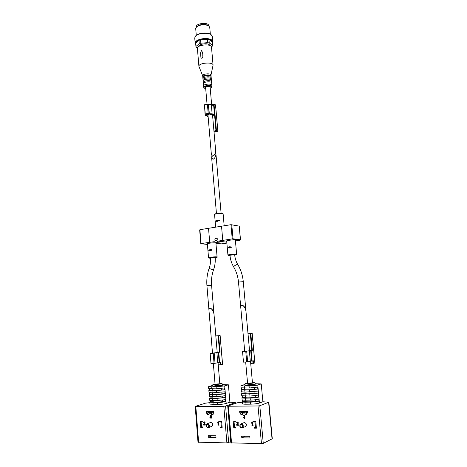 <?xml version="1.0" encoding="UTF-8"?>
<svg xmlns="http://www.w3.org/2000/svg" width="467" height="467" viewBox="0 0 467 467"><rect width="100%" height="100%" fill="white"/><g stroke="black" fill="none" stroke-linecap="round" stroke-linejoin="round"><path stroke-width="0.7" d="M213.985 313.97L213.979 313.952C213.308 310.584 211.965 308.629 209.969 308.097C209.222 308.22 208.883 308.944 208.959 310.257L208.971 310.415M245.946 311.075L245.94 310.952C245.257 307.555 243.908 305.611 241.888 305.12C241.065 305.266 240.692 306.066 240.779 307.531L240.785 307.59M228.182 247.382L228.223 247.866L229.542 248L231.27 247.422L231.229 246.938L229.682 246.751L228.182 247.382L229.326 247.504L230.377 246.891L229.437 246.786M208.731 250.154L208.767 250.633L210.033 250.773L211.72 250.207L211.685 249.728L210.173 249.541L208.731 250.154L209.922 250.271L209.957 250.744L208.767 250.633L209.957 250.744M227.931 255.093L226.688 240.943C226.448 240.464 233.039 239.699 234.872 239.997L235.368 240.184L236.641 254.334C236.845 253.797 227.698 254.597 227.931 255.093L229.98 255.537L228.748 255.507C225.392 254.953 241.696 253.879 234.703 255.116C237.65 254.462 236.016 254.883 236.641 254.334M208.533 257.726L207.371 243.792C207.138 243.336 213.466 242.618 215.363 242.887L215.906 243.079L217.097 257.002C217.307 256.482 208.305 257.241 208.533 257.726L210.535 258.158L209.391 258.14C205.836 257.615 222.117 256.564 215.188 257.766C216.927 257.48 217.564 257.224 217.097 257.002M211.86 156.06L211.662 157.91L212.999 159.329C214.82 158.377 215.795 156.538 215.923 153.818L215.462 152.627M215.789 220.827L215.801 221.3L217.313 221.335L219.315 220.716L219.321 220.243L217.412 220.103L215.789 220.827L217.12 221.329M217.097 221.049L218.369 220.278L217.412 220.103M226.799 242.169L218.177 241.106L233.027 238.795L240.435 239.799L240.19 240.155L235.438 240.949M199.748 230.062L199.94 229.694L230.967 224.691L232.245 239.069M200.857 243.599L214.242 241.69L216.297 242.455L218.177 241.106M217.12 238.876L217.745 238.783L217.832 239.775L215.807 240.896C214.452 239.694 214.616 238.789 216.297 238.188L217.762 238.958M221.218 243.114L215.97 243.832M238.993 226.092L230.967 224.691M219.484 220.36L218.369 220.278M214.867 257.399L215.164 257.475C215.503 261.666 214.978 265.729 213.588 269.669L213.267 269.751C211.288 269.366 209.928 268.817 209.193 268.105C210.354 264.801 210.798 261.392 210.518 257.866L214.867 257.399M209.934 249.576L210.909 249.67L209.922 250.271M234.405 254.743L234.673 254.819C235.012 258.368 236.051 261.619 237.796 264.573C237.434 263.791 233.15 266.365 233.716 267.025C231.597 263.423 230.342 259.494 229.951 255.233L234.405 254.743M245.671 362.042L247.568 383.255L252.46 382.852L250.51 361.318M244.696 351.213L240.797 307.712C240.709 306.253 241.077 305.447 241.906 305.307C243.926 305.797 245.274 307.741 245.951 311.139L249.553 350.764M252.688 424.894L253.126 425.379L251.917 425.373L251.876 424.888L252.268 424.888L252.063 422.6L251.731 423.295L251.999 421.905L252.419 421.911L252.688 424.894M255.77 421.228L256.401 428.186L254.223 428.169L254.147 427.334L255.478 427.34L255 422.057L253.669 422.051L253.593 421.222L255.77 421.228M239.67 411.456L247.376 411.421L247.522 413.067L246.629 413.073L246.734 414.311L245.07 414.317L244.959 413.079L242.35 413.091L242.461 414.322L240.803 414.328L240.698 413.097L239.81 413.097L239.67 411.456M243.821 422.728L244.492 422.571C246.71 423.61 246.996 424.958 245.35 426.628L242.408 427.877M255.262 383.728L261.228 383.915L262.88 401.76L268.852 402.21L259.81 405.724L258.017 405.957L228.421 406.237L227.884 406.033L237.329 402.776L242.326 402.215M268.852 402.21L272.284 438.729L263.271 443.387L261.467 443.65L230.844 442.85L227.733 406.138M249.769 436.312L249.921 437.982L241.795 437.848L241.649 436.19L249.769 436.312M234.516 427.177L235.8 427.188L235.876 428.011L233.763 427.994L233.179 421.158L235.28 421.17L235.356 421.987L234.066 421.981L234.516 427.177M236.956 422.88L236.547 422.88L237.113 421.894C238.147 421.981 238.479 422.559 238.1 423.633L237.143 424.801L238.474 424.807L238.514 425.291L236.751 425.279L236.693 424.614L237.785 423.283L237.259 422.355L236.956 422.88M243.202 416.039L243.786 415.04C244.784 415.105 245.128 415.665 244.819 416.722L244.533 418.409L243.325 417.41L244.381 417.942L244.65 417.685L244.083 416.961L244.48 415.758L243.926 415.502L243.202 416.039L243.891 415.017M246.453 385.135C248.765 384.423 256.301 384.218 253.96 384.931C251.649 385.654 244.013 385.853 246.453 385.135M261.228 383.915L257.772 384.989C255.706 385.532 252.805 385.876 249.069 386.028L240.879 385.812L244.953 384.417M262.88 401.76L259.43 403.039C257.364 403.675 254.451 404.048 250.703 404.153L246.021 404.206C243.786 404.212 242.595 404.048 242.461 403.71L242.28 401.713C242.42 402.046 243.605 402.204 245.84 402.192L250.516 402.128C253.96 402.04 256.762 401.702 258.934 401.13L255.723 401.171L255.595 399.723M242.601 399.991L242.717 401.351L245.805 401.305M242.245 395.993L242.367 397.376L241.929 397.726C242.069 398.042 243.249 398.188 245.484 398.17L245.665 400.178L250.335 400.114C253.774 400.015 256.581 399.682 258.753 399.116L258.934 401.13M242.367 397.376L245.449 397.329M255.227 395.683L255.361 397.16L258.566 397.108L258.379 395.1L249.973 396.08L241.754 395.736L241.579 393.751L249.792 394.066L258.198 393.091L254.994 393.156L254.859 391.655M241.894 392.006L242.017 393.412L245.099 393.354M241.544 388.024L241.667 389.46L241.229 389.776L244.772 390.149L244.947 392.152L258.012 391.083L258.198 393.091M241.667 389.46L244.743 389.385M254.492 387.633L254.632 389.157L257.831 389.081L257.644 387.079L249.25 388.03L241.054 387.797L240.879 385.812M244.772 390.149L257.831 389.081M245.484 398.17L250.154 398.094C253.593 397.995 256.395 397.662 258.566 397.108M242.717 401.351L242.28 401.713M245.665 400.178C243.43 400.196 242.245 400.044 242.104 399.723L241.929 397.726M242.017 393.412L241.579 393.751M244.947 392.152L241.404 391.76L241.229 389.776M245.706 400.178L245.817 401.422C245.66 402.093 252.378 401.929 255.723 401.171M245.35 396.162L245.461 397.435C245.303 398.077 252.017 397.896 255.361 397.16M244.988 392.152L245.105 393.459C244.947 394.066 251.655 393.868 254.994 393.156M244.632 388.147L244.755 389.484C244.591 390.068 251.287 389.846 254.632 389.157M241.346 423.867L240.867 423.943C239.151 426.003 239.594 427.346 242.204 427.965C243.867 426.283 243.581 424.917 241.346 423.867M241.194 424.369C239.478 425.466 239.577 426.575 241.486 427.696C243.208 426.599 243.109 425.49 241.194 424.369M247.492 412.74L246.629 413.073M246.681 413.692L245.07 414.317M247.434 412.127L244.959 413.079M246.728 411.421L242.35 413.091M242.408 413.715L240.803 414.328M245.087 411.433L240.698 413.097M244.212 411.433L239.81 413.097M245.321 436.242L241.795 437.848M256.313 427.241L254.223 428.169M256.29 426.984L255.478 427.34M255.817 421.713L255 422.057M255.624 421.228L253.669 422.051M235.707 427.188L233.763 427.994M235.31 421.485L234.066 421.981M253.114 425.25L251.917 425.373M252.215 425.244L252.18 424.888M252.063 422.6L252.355 422.477L252.268 424.888M251.987 422.752L251.672 422.6M251.964 422.477L252.233 421.911M236.956 422.758L236.547 422.88M236.851 422.758L237.218 421.864M238.503 425.163L236.751 425.279M237.055 425.151L237.002 424.491L236.693 424.614M237.002 424.491L237.785 423.283M237.394 422.337L238.088 423.16M244.726 418.309L243.64 417.41M244.083 416.961L244.527 416.844L244.947 417.568L244.545 417.842M244.387 416.844L244.352 416.441M244.06 415.484L244.778 415.642L244.48 416.366M248.006 333.765L252.18 333.374L250.802 333.584L252.332 350.361L248.024 351.102M250.802 333.584L248.012 333.788M254.854 363.005L250.709 363.513M249.53 350.542L250.516 350.624M247.773 351.003L244.107 351.47M252.332 350.361L244.078 351.482M253.523 363.355L253.283 360.752L246.722 361.995L243.488 362.141L242.548 351.633L244.685 351.061M251.153 350.6L252.098 361.026M246.722 361.995L245.77 351.453L246.699 351.272L247.644 361.779M245.77 351.453L242.548 351.633M246.699 351.272L244.2 351.453M245.613 351.237L244.194 351.406M250.51 350.565L249.898 350.711M249.892 350.624L249.536 350.577M213.355 363.53L215.059 384.195L219.817 383.775L218.066 362.801M212.485 352.994L208.977 310.438C208.901 309.119 209.239 308.401 209.981 308.278C211.983 308.81 213.32 310.759 213.997 314.128L217.208 352.544M218.69 424.69L219.099 425.163L217.961 425.157L217.926 424.684L218.293 424.69L218.107 422.466L217.797 423.137L217.739 422.46L218.054 421.789L218.451 421.794L218.69 424.69M221.621 421.129L222.187 427.895L220.126 427.871L220.056 427.06L221.317 427.072L220.885 421.934L219.63 421.929L219.566 421.123L221.621 421.129M206.449 411.631L213.734 411.59L213.863 413.196L213.016 413.202L213.115 414.404L211.539 414.41L211.44 413.207L208.977 413.219L209.07 414.416L207.506 414.422L207.412 413.225L206.577 413.225L206.449 411.631M210.378 422.559L210.956 422.437C213.069 423.476 213.32 424.795 211.697 426.394L208.51 427.626M222.531 384.639L228.416 384.82L229.898 402.192L235.368 402.612L225.584 406.057L223.816 406.284L195.831 406.553L195.399 406.354L205.451 403.173L209.835 402.659M230.751 441.724L226.898 442.914L197.996 442.173L195.218 406.459M215.882 435.793L216.011 437.416L208.335 437.287L208.206 435.676L215.882 435.793M201.499 426.914L202.719 426.926L202.783 427.725L200.787 427.708L200.267 421.065L202.258 421.071L202.316 421.87L201.102 421.864L201.499 426.914M203.828 422.74L203.443 422.74L204.003 421.771C204.972 421.876 205.27 422.442 204.908 423.47L203.997 424.602L205.258 424.614L205.293 425.081L203.624 425.069L203.571 424.421L204.61 423.125L204.126 422.221L203.828 422.74M209.765 416.085L210.343 415.105C211.277 415.192 211.592 415.741 211.288 416.751L210.991 418.391L209.876 417.416L210.862 417.936L211.125 417.685L210.559 416.517L210.979 415.811L210.465 415.56L209.765 416.085L210.465 415.081M214.055 386.005C216.536 385.31 223.675 385.112 221.165 385.812C218.684 386.518 211.458 386.711 214.055 386.005M228.416 384.82L224.703 385.876L216.11 386.886L208.539 386.699L212.514 385.421M229.898 402.192L226.191 403.435C224.014 404.06 221.142 404.422 217.569 404.521L209.952 404.13L209.794 402.186L217.406 402.554C220.675 402.466 223.442 402.14 225.695 401.579L222.654 401.62L222.537 400.184M210.238 400.523L210.343 401.789L213.221 401.748M209.922 396.629L210.027 397.925L209.479 398.304L212.66 398.695L212.818 400.651L217.243 400.593L225.532 399.624L225.695 401.579M210.027 397.925L212.899 397.872M222.204 396.255L222.327 397.715L225.363 397.662L225.199 395.712L216.916 396.664L209.327 396.366L209.169 394.428L216.758 394.708L225.036 393.757L222 393.815L221.878 392.338M209.607 392.741L209.712 394.066L212.584 394.008M209.292 388.865L209.403 390.214L208.854 390.564L212.024 390.891L212.181 392.84L224.866 391.807L225.036 393.757M209.403 390.214L212.269 390.143M221.551 388.427L221.673 389.927L224.703 389.857L224.539 387.908L216.274 388.836L208.696 388.632L208.539 386.699M212.024 390.891L224.703 389.857M212.66 398.695L225.363 397.662M210.343 401.789L209.794 402.186M212.818 400.651L209.636 400.242L209.479 398.304M209.712 394.066L209.169 394.428M212.181 392.84L209.012 392.496L208.854 390.564M213.127 400.651L213.232 401.894C214.633 402.472 217.774 402.379 222.654 401.62M212.806 396.74L212.911 398.018C214.312 398.561 217.453 398.462 222.327 397.715M212.491 392.835L212.596 394.142C213.991 394.656 217.126 394.545 222 393.815M212.17 388.935L212.281 390.272C213.67 390.756 216.805 390.64 221.673 389.927M207.587 423.692L207.185 423.75C205.498 425.694 205.877 427.007 208.335 427.69C209.963 426.079 209.718 424.748 207.587 423.692M207.418 424.182C205.795 425.25 205.877 426.324 207.681 427.416C209.309 426.348 209.222 425.274 207.418 424.182M213.839 412.91L213.016 413.202M213.075 413.867L211.539 414.41M213.798 412.384L211.44 413.207M213.658 411.59L208.977 413.219M209.029 413.89L207.506 414.422M212.106 411.602L207.412 413.225M211.277 411.608L206.577 413.225M212.106 435.734L208.335 437.287M222.117 427.077L220.126 427.871M222.094 426.762L221.317 427.072M221.662 421.637L220.885 421.934M221.627 421.17L219.63 421.929M202.725 426.978L200.787 427.708M202.287 421.432L201.102 421.864M219.093 425.04L217.961 425.157M218.276 425.034L218.252 424.69M218.107 422.466L218.428 422.343L218.609 424.567L218.293 424.69M218.071 422.542L217.739 422.46M218.054 422.343L218.311 421.789M203.828 422.617L203.443 422.74M203.764 422.617L204.126 421.748M205.282 424.952L203.624 425.069M203.951 424.947L203.898 424.305L203.571 424.421M203.898 424.305L204.61 423.125M204.283 422.215L204.937 423.009M211.189 418.304L210.214 417.416M210.599 416.984L211.049 416.868L211.446 417.568L211.031 417.831M210.921 416.868L210.886 416.465M210.617 415.548L211.294 415.7L211.014 416.401M215.818 335.89L220.144 335.592L218.667 335.802L220.045 352.147L215.602 352.877M218.667 335.802L215.824 336.012L219.017 335.709M222.537 364.453L218.247 364.961M217.213 352.328L218.229 352.346L217.231 352.544M215.392 352.783L211.662 353.274M220.045 352.147L211.662 353.256M221.107 364.803L220.897 362.264L215.042 363.273M218.778 352.387L219.63 362.538M214.055 363.495L213.209 353.239L214.195 353.052L215.042 363.285L210.996 363.635L210.156 353.402L212.473 352.848M213.209 353.239L210.156 353.402M214.195 353.052L211.837 353.221M213.279 353.011L211.831 353.18M215.818 335.907L219.011 335.685M212.503 114.508L215.661 150.788C215.526 153.497 214.551 155.33 212.736 156.282L211.405 154.875L207.984 115.11M211.65 104.748L210.115 87.101C208.539 86.208 207.039 86.337 205.603 87.487L207.039 104.118M212.631 45.357L212.298 41.802C212.012 40.804 210.891 40.057 208.953 39.567L209.245 42.946L207.652 42.678L207.354 39.292L200.565 39.806L200.857 43.186L199.269 43.7L198.977 40.32C197.056 41.102 195.959 42.012 195.696 43.057L196.017 47.167L197.418 48.043M211.411 46.84L212.584 45.918L212.298 41.802L208.953 39.567L207.354 39.292L200.565 39.806L198.977 40.32L195.696 43.057L195.673 43.524M198.656 46.554C198.37 44.26 206.659 42.719 209.187 44.61L209.922 45.556M209.245 42.946L212.596 45.153M200.857 43.186L207.652 42.678M195.982 46.408L199.269 43.7M210.973 75.094L213.075 65.146L211.493 47.196C211.592 43.431 196.747 44.704 197.389 48.405L198.913 66.361L202.696 75.823M213.075 65.146C213.197 61.609 198.294 62.887 198.913 66.361M201.452 50.611C202.491 51.983 202.935 53.711 202.777 55.801C203.291 58.404 200.752 59.338 200.828 56.495L200.559 52.853L201.452 50.611M203.676 87.3C203.338 85.438 212.059 84.69 211.983 86.588L210.967 75.018C211.037 73.027 202.339 73.774 202.684 75.724L203.676 87.3L204.377 88.199L205.702 88.596M211.066 76.15C211.137 74.165 202.433 74.913 202.783 76.857M211.066 76.606C210.489 74.965 203.209 75.59 202.871 77.306M211.224 77.96C211.3 75.993 202.59 76.74 202.941 78.672M211.265 78.876C210.693 77.248 203.402 77.872 203.063 79.577M211.423 80.225C211.498 78.281 202.789 79.028 203.133 80.937M211.504 81.602C210.944 79.991 203.63 80.616 203.297 82.309M211.662 82.951C211.738 81.025 203.022 81.772 203.367 83.663M211.802 85.017C211.253 83.424 203.91 84.054 203.589 85.724M208.206 25.51L207.978 25.352C204.231 23.864 200.617 24.173 197.132 26.28L196.87 26.543M210.337 34.114L209.736 27.314L208.65 25.813C204.47 24.156 200.442 24.5 196.56 26.852L195.696 28.516L196.28 35.352M210.874 34.465L210.588 34.26C207.582 32.13 198.761 32.883 196.105 35.504L195.772 35.836M212.765 41.516L212.304 36.333L211.026 34.57C207.862 32.316 198.528 33.116 195.726 35.883L194.721 37.885M212.403 42.777L212.771 41.563C212.619 40.384 211.428 39.508 209.193 38.93C203.67 37.448 194.616 40.15 195.159 43.069L195.731 44.248M208.726 25.866L208.702 25.615C208.761 22.066 195.848 23.175 196.426 26.666L196.449 26.952M208.119 116.732L205.13 115.215L207.617 114.146L206.782 113.995L207.786 113.825L208.632 114.217L207.99 115.098L207.406 115.11L207.792 114.561L207.43 114.526L205.848 115.156L208.078 116.225M213.944 131.069L215.947 130.585L214.633 115.588L214.044 115.734L214.277 115.413L213.909 115.092L212.193 114.357L209.864 114.52L211.89 114.199L211.469 113.954L207.71 113.715L206.548 114.059L207.377 114.234L206.233 114.532L205.264 114.082L208.183 113.329L209.152 113.779L208.352 104.497L207.383 104.024L204.47 104.806L205.264 114.082M214.633 115.588L215.118 115.588L214.184 106.161L211.317 104.544L208.352 104.497M209.152 113.779L212.123 113.808L214.989 115.349M212.637 116.096L213.273 115.53L213.209 114.824L213.273 115.524L212.818 115.507L212.742 114.619M205.13 115.215L204.546 105.676M214.201 106.359L214.114 104.123L215.52 104.929M208.183 113.329L207.383 104.024M215.947 130.585L217.873 131.227L214.044 132.214M214.044 115.734L213.991 115.127M211.644 104.649L214.114 104.123M213.962 131.262L215.614 130.859L216.962 131.25L214.026 132.027M213.979 313.952L211.58 285.226L206.928 285.623L208.959 310.257M245.94 310.952L243.278 281.654L238.497 282.068L240.779 307.531M218.165 220.313L217.208 220.138M224.166 225.719L223.121 213.833C223.302 212.958 214.312 213.728 214.569 214.569L215.643 227.09M240.19 240.155L232.192 239.075M221.527 226.139L222.765 240.417M208.527 228.235L209.712 242.367M207.424 244.416L201.09 243.716M199.899 229.706L201.043 243.721M231.784 224.901L233.027 238.795M239.197 226.197L240.435 239.799M215.853 242.472L224.849 243.546L226.863 242.939M222.701 213.582C223.495 212.625 213.997 213.448 214.948 214.254M231.55 443.014L228.421 406.237M261.467 443.65L258.017 405.957M268.618 402.385L272.051 438.968M263.271 443.387L259.81 405.724M257.772 384.989L259.43 403.039M249.069 386.028L249.25 388.03M249.431 390.038L249.612 392.052M249.792 394.066L249.973 396.08M250.154 398.094L250.335 400.114M250.516 402.128L250.703 404.153M244.416 386.145L244.591 388.147M245.128 394.154L245.303 396.162M245.84 402.192L246.021 404.206M252.431 382.496C259.786 382.631 243.056 384.446 246.278 383.162L247.539 382.899M244.947 417.568L244.65 417.685M244.527 416.844L244.223 416.961M244.778 415.642L244.48 415.758M250.289 333.631L251.824 350.413M252.775 360.868L253.009 363.414M252.139 333.385L254.859 363.034M250.715 350.664L251.666 361.096M249.384 350.927L250.33 361.405M198.621 442.319L195.831 406.553M226.898 442.914L223.816 406.284M235.076 402.805L235.14 403.529M228.678 442.663L225.584 406.057M224.703 385.876L226.191 403.435M216.11 386.886L216.274 388.836M216.431 390.791L216.595 392.747M216.758 394.708L216.916 396.664M217.079 398.625L217.243 400.593M217.406 402.554L217.569 404.521M211.703 386.997L211.86 388.947M212.339 394.79L212.497 396.746M212.981 402.612L213.139 404.568M213.898 384.084L213.787 384.096C212.503 384.685 212.211 385.363 212.905 386.121C213.407 386.513 215.485 386.536 219.134 386.191C221.691 385.701 222.8 385.298 222.461 384.977C223.121 384.049 222.234 383.53 219.788 383.43C227.003 383.524 210.331 385.368 213.898 384.084M211.446 417.568L211.125 417.685M211.049 416.868L210.728 416.984M211.294 415.7L210.979 415.811M218.165 335.855L219.537 352.2M220.395 362.374L220.605 364.855M220.103 335.604L222.543 364.482M218.328 352.445L219.181 362.608M216.904 352.713L217.756 362.912M210.208 88.164C216.565 85.333 201.108 85.473 204.581 88.222L205.696 88.561M209.321 113.779L208.521 104.497M212.123 113.808L211.317 104.544M214.499 114.917L213.693 105.711M216.437 130.585L215.118 115.588M217.832 131.18L215.509 104.824M213.769 105.746L213.629 104.118M207.412 115.098L207.36 114.543L207.406 115.11M206.07 115.349L206.035 114.935M212.683 115.547L212.596 114.555M213.174 115.495L213.11 114.783M209.975 114.362L209.934 113.884M209.858 114.409L209.817 113.907L209.858 114.409M209.864 114.52L209.811 113.907M211.662 157.91L216.449 213.542M215.923 153.818L221.095 213.139M199.66 229.962L200.781 243.628M239.262 226.186L240.505 239.863M226.869 242.998L225.152 243.581M239.162 226.11L231.253 224.72M207.424 244.439L200.898 243.716M223.121 213.833C222.304 213.553 224.925 213.022 218.264 213.273C212.789 214.213 215.357 214.149 214.569 214.569M213.588 269.681C211.82 274.678 211.154 279.861 211.58 285.226M209.193 268.105C207.208 273.738 206.449 279.581 206.928 285.623M237.796 264.573C240.855 269.733 242.682 275.425 243.278 281.654M233.716 267.025C236.378 271.549 237.977 276.563 238.497 282.068M247.539 382.887L246.144 383.179C245.193 383.506 244.831 384.049 245.041 384.814C244.673 385.549 246.938 385.724 251.836 385.333C254.334 384.913 255.461 384.493 255.204 384.072C255.005 383.156 255.846 382.654 252.431 382.485M244.019 422.647L240.867 423.943M237.563 422.232L237.259 422.355M244.229 415.385L243.926 415.502M252.18 333.374L254.894 363.017M235.368 402.612L235.438 403.43M210.553 422.495L207.185 423.75M204.453 422.104L204.126 422.221M210.786 415.449L210.465 415.56M220.144 335.592L222.59 364.464M195.667 43.484L195.953 46.828M211.983 86.588C212 87.288 211.411 87.819 210.208 88.199M197.132 26.28L196.56 26.852M207.978 25.352L208.65 25.813M196.105 35.504L195.726 35.883M210.588 34.26L211.026 34.57M194.721 37.839L195.159 43.069M200.828 56.495L200.559 52.853M217.873 131.227L215.556 104.871"/></g></svg>
